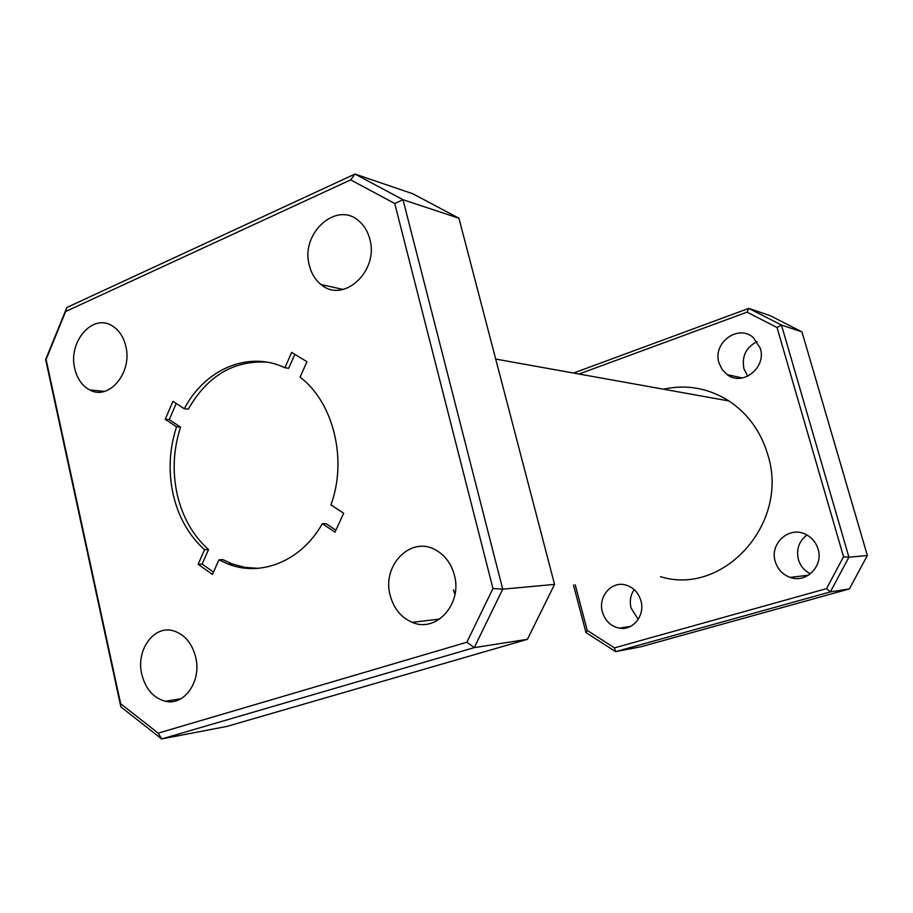 <?xml version="1.0" encoding="UTF-8"?>
<svg xmlns="http://www.w3.org/2000/svg" width="913" height="913" viewBox="0 0 913 913"><rect width="100%" height="100%" fill="white"/><g stroke="black" fill="none" stroke-linecap="round" stroke-linejoin="round"><path stroke-width="1.37" d="M640.915 600.731C645.331 615.271 633.029 630.815 619.413 628.155C610.865 626.375 605.193 620.977 602.397 611.961C597.878 596.976 611.151 581.09 625.245 584.879C633.074 587.013 638.301 592.297 640.915 600.731M638.21 619.356L631.077 608.069C629.422 601.302 630.461 595.139 634.17 589.581M818.059 549.078C823.663 566.049 806.19 583.567 790.133 577.381C782.658 574.619 777.705 569.347 775.263 561.552C769.419 543.817 788.832 525.899 805.312 534.162C811.657 537.198 815.902 542.174 818.059 549.078M810.47 573.786C804.433 570.819 800.404 566.06 798.396 559.521C796.079 549.364 798.943 541.192 806.966 534.995M760.267 348.23C766.806 367.608 742.497 386.713 727.17 374.615L722.126 369.525L718.999 362.918C712.311 343.071 738.081 323.75 753.339 337.559L760.267 348.23M747.747 376.236L743.947 368.852C741.573 356.435 745.967 347.362 757.105 341.622M663.511 389.212C686.553 384.133 708.374 388.059 728.973 400.967C747.884 413.623 760.803 431.472 767.742 454.514C790.053 523.297 723.107 596.417 660.556 576.662M195.702 657.223C201.773 681.144 184.278 706.126 165.31 701.252C153.407 698.034 145.566 689.064 141.8 674.342C135.683 649.93 154.194 624.492 173.869 630.951C184.814 634.626 192.095 643.38 195.702 657.223M454.343 575.064C462.686 603.915 436.106 633.154 412.197 622.335C401.069 617.519 393.743 608.549 390.193 595.447C381.657 565.661 410.553 535.737 435.261 549.74C444.779 554.91 451.136 563.355 454.343 575.064M454.936 594.511L453.476 589.878M125.789 346.221C132.682 372.561 108.921 400.921 89.771 389.954C82.193 385.914 77.194 378.804 74.775 368.624C67.893 342.044 92.418 313.239 111.991 325.713C118.884 329.855 123.483 336.692 125.789 346.221M369.788 239.092C379.249 271.115 343.265 303.995 321.136 284.571C315.35 279.96 311.436 273.649 309.393 265.603C299.841 233.226 337.342 199.696 359.688 221.711C364.561 226.15 367.928 231.948 369.788 239.092M176.209 403.455L169.27 419.638L180.569 427.136L176.54 426.839C169.327 449.048 168.209 471.587 173.173 494.447C178.492 517.215 188.957 535.634 204.558 549.717L208.529 549.58L202.127 564.086L198.132 564.268L212.432 574.425L218.926 559.817L228.216 564.097C261.312 577.199 301.495 560.867 322.312 523.697L326.032 523.651L335.904 530.202M180.569 427.136C173.379 449.264 172.26 471.724 177.213 494.515C182.52 517.192 192.963 535.543 208.529 549.58M294.853 354.324L288.679 368.281L284.879 367.768C248.519 350.284 204.797 369.251 184.312 408.762L188.318 409.115C207.354 375.985 233.523 360.327 266.836 362.141M322.312 523.697L335.014 532.131L343.676 513.266L330.905 504.9C347.648 459.604 333.462 402.325 300.069 377.149L306.939 361.696L291.681 352.384L284.879 367.768M228.216 564.097L232.142 563.903L222.875 559.646L218.926 559.817M232.142 563.903L244.889 567.372L258.025 568.343M204.558 549.717L198.132 564.268M202.127 564.086L213.459 572.12M169.27 419.638L165.219 419.318L176.54 426.839M184.312 408.762L172.934 401.298L165.219 419.318M492.952 588.508L502.721 589.17L554.556 584.388L458.919 218.23L402.998 199.707L502.721 589.17L474.246 647.637L161.681 738.948L227.052 726.371L527.417 639.317L474.246 647.637L466.874 642.227L492.952 588.508L394.736 203.519L350.695 179.872L65.622 311.527L46.095 359.448L120.642 703.695L158.189 733.15L466.874 642.227M158.189 733.15L161.681 738.948L120.847 706.867L45.65 359.551L66.866 307.487L354.974 174.052L412.836 193.784L458.919 218.23M232.119 565.432L231.08 563.96M575.224 584.799L587.23 630.392L614.46 647.876L826.539 588.623L843.532 556.782L777.031 327.505L747.062 312.155L578.99 374.022M573.547 373.052L748.786 308.377L770.252 315.693L801.956 331.853L781.482 325.062L848.919 557.204L867.35 555.503L801.956 331.853M614.46 647.876L615.613 651.631L640.96 646.758L849.398 588.919L830.374 591.898L615.613 651.631L585.975 632.583L573.455 584.971M527.417 639.317L554.556 584.388M350.695 179.872L354.974 174.052L402.998 199.707L394.736 203.519M843.532 556.782L848.919 557.204L830.374 591.898L826.539 588.623M849.398 588.919L867.35 555.503M747.062 312.155L748.786 308.377L781.482 325.062L777.031 327.505M587.23 630.392L585.975 632.583M120.847 706.867L120.642 703.695M66.866 307.487L65.622 311.527M630.575 626.352L619.413 628.155M808.496 575.201L790.133 577.381M742.303 377.971L727.17 374.615M495.713 359.071L728.973 400.967M180.934 698.742L165.31 701.252M439.724 619.06L412.197 622.335M104.459 391.38L89.771 389.954M343.162 289.455L321.136 284.571"/></g></svg>
